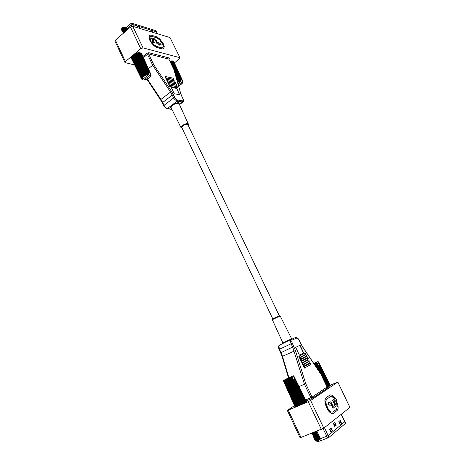 <?xml version="1.0" encoding="UTF-8"?>
<svg xmlns="http://www.w3.org/2000/svg" width="465" height="465" viewBox="0 0 465 465"><rect width="100%" height="100%" fill="white"/><g stroke="black" fill="none" stroke-linecap="round" stroke-linejoin="round"><path stroke-width="0.7" d="M187.976 124.823L186.773 124.277L184.128 125.108L182.094 126.561L181.856 127.741M172.48 105.253L171.556 106.107L171.05 105.788L173.416 103.986L173.718 104.462L172.48 105.253M151.544 42.757L154.072 45.547L156.676 47.32L162.314 48.924L163.756 48.656L164.285 46.703L163.203 43.536L159.884 39.095L156.961 36.915L151.323 35.16L149.899 35.201L149.038 36.845L149.933 40.1L150.712 40.327L149.974 37.624L150.782 36.224L157.315 37.903L159.733 39.705L161.93 42.42L163.232 45.215L163.395 46.703L162.953 47.633L161.628 47.831L156.292 46.302L154.136 44.826L152.049 42.518L151.392 42.879L153.921 45.669L156.525 47.447L162.169 49.046L163.68 48.715M150.364 36.485L151.596 36.322L156.443 37.735L159.542 39.787L162.733 44.332L163.232 46.018L162.878 47.692M149.521 35.456L148.91 36.659L149.108 38.467L149.782 40.228L150.712 40.327M124.951 62.543L114.977 41.176L115.43 40.164L125.422 61.566L124.98 62.595L134.664 64.926M174.439 62.938L180.106 57.98L170.016 37.578L180.077 57.869M132.775 26.313L143.046 47.924L140.732 48.662L130.467 27.028L131.456 26.447L132.775 26.313L170.016 37.578M169.028 84.961L176.77 86.513L177.026 85.839L176.624 85.339L168.83 83.758L168.51 83.869L169.028 84.961L169.289 84.275L168.888 83.77M168.336 83.502L176.078 85.078L176.34 84.409L175.939 83.909L168.161 82.305L167.813 82.41L168.336 83.502L168.592 82.822L168.191 82.311M167.638 82.049L175.392 83.648L175.648 82.973L175.253 82.474L167.441 80.846L167.115 80.957L167.638 82.049L167.894 81.363L167.499 80.858M166.941 80.59L174.701 82.212L174.962 81.544L174.567 81.044L166.749 79.393L166.418 79.503L166.941 80.59L167.202 79.91L166.801 79.405M166.249 79.137L174.015 80.788L174.27 80.12L173.881 79.614L166.052 77.94L165.726 78.05L166.249 79.137L166.505 78.457L166.11 77.951M169.731 86.42L177.461 87.949L177.717 87.275L177.316 86.775L169.527 85.217L169.202 85.322L169.731 86.42L169.987 85.734L169.58 85.223M165.552 77.69L173.329 79.358L173.584 78.69L173.195 78.19L165.389 76.493L165.034 76.603L165.552 77.69L165.813 77.01L165.418 76.498M163.947 105.846L163.959 105.375L173.648 97.923L170.794 92.396L152.671 65.193L153.746 64.711L171.806 91.82L175.2 98.278L177.316 100.004L177.328 100.847L176.822 101.149L174.23 98.917L173.648 97.923L174.77 97.534M173.846 69.459L180.682 93.273L173.846 69.459L168.853 59.107L174.026 69.616M157.664 33.846L156.6 31.87L132.665 24.558L131.409 24.941L126.48 29.272M125.893 27.947L130.839 23.587L131.822 23.25L155.839 30.632L156.769 31.998M181.025 84.427L181.559 83.991M178.938 85.612L179.56 85.322M180.036 85.066L180.618 84.711M177.613 82.352L181.001 81.236L171.568 60.915L180.519 80.718L180.147 81.41L179.67 80.893L170.393 61.113L170.062 61.194L179.414 80.945L179.118 81.689L178.514 81.265L175.561 75.045M176.037 76.742L178.252 81.358L178.072 82.107L177.485 81.91M182.826 81.392L182.652 81.95L182.786 81.206L173.73 61.467L182.722 81.137L182.1 83.433L178.572 85.763M172.335 60.909L180.56 78.289L172.579 60.938L171.719 61.153M171.271 60.95L170.393 61.113M180.833 80.834L171.568 60.915M172.602 60.956L180.571 78.3L172.579 60.938M173.358 61.194L172.724 61.217M173.358 61.177L181.269 78.475L173.346 61.171M173.172 61.089L181.123 78.73M181.85 83.706L182.297 83.194M182.478 82.973L182.762 82.508M182.838 82.229L182.931 81.764M180.623 78.573L181.129 78.416M179.763 78.521L171.818 61.136M179.862 78.498L180.368 78.271M124.329 28.045L124.649 27.528M125.463 27.627L124.986 27.121L123.684 26.924L121.836 28.167M121.615 28.882L121.964 28.01L122.987 27.365L124.405 27.156L125.201 27.545M124.754 27.051L122.312 27.697M121.917 28.545L124.178 27.505L125.155 27.708L125.504 28.313M125.323 27.848L125.306 28.185M122.033 29.795L122.307 28.929L123.504 28.226L124.765 28.045L125.626 28.441M125.748 28.743L125.73 29.08M122.336 29.446L124.335 28.429L125.864 28.911M125.899 29.44L125.719 29.847M122.452 30.69L122.731 29.824L123.928 29.126L125.19 28.94L126.05 29.336M122.591 30.975L123.272 29.888L125.178 29.295M122.876 31.585L123.08 30.8L124.353 30.022L125.614 29.836L126.474 30.231M123.173 31.254L125.608 30.19M123.301 32.486L124.126 31.213L126.201 30.754M125.172 31.649L123.835 31.899L125.806 31.097M123.696 32.945L124.794 31.98M124.806 31.405L124.399 31.591M121.923 29.975L121.429 29.586L121.597 28.911L123.405 27.702L125.416 27.609L126.044 28.603M122.347 30.87L121.853 30.487L122.016 29.812L123.835 28.598L125.678 28.452L126.468 29.498M122.772 31.765L122.312 31.469L122.359 30.841L124.039 29.574L126.021 29.33L126.899 30.144M123.196 32.66L122.69 31.98L123.649 30.882L125.352 30.225L126.713 30.306M123.225 33.352L123.702 32.056L125.777 31.126M123.399 29.807L124.103 29.487M149.219 77.829L149.794 77.341M142.586 55.765L151.102 74.859L150.765 75.144L150.898 74.365L141.412 53.277L150.811 74.295L150.439 74.807L150.712 76.062L149.341 77.731L146.876 79.16L144.162 79.893L143.557 78.655L144.121 79.811M144.522 79.788L145.283 79.66M145.76 79.544L146.492 79.312M146.998 79.108L147.696 78.788M148.172 78.527L148.823 78.12M141.639 78.876L142.493 79.515L142.348 77.992L143.609 76.545L145.714 75.26L148.841 74.354L138.942 52.65L138.611 52.679L148.289 73.778L148.132 74.336L147.818 74.528L147.353 73.958L137.64 52.847L137.28 52.934L147.079 74.028L146.952 74.65L146.086 74.342L136.262 53.26L135.896 53.405L145.818 74.464L145.708 75.196L144.842 74.9L134.902 53.87L134.559 54.056L144.586 75.057L144.586 75.812L143.697 75.586L133.658 54.62L133.356 54.841L143.621 76.481L142.738 76.365L132.606 55.469L132.374 55.701L142.854 77.196L142.011 77.132L131.816 56.37L142.342 77.94L141.593 77.899L131.374 57.218L142.127 78.579L141.482 78.556L131.31 58.177L141.534 78.748L142.214 79.131L141.738 79.155L132.473 60.514M139.791 52.655L148.416 71.209L140.07 52.685L138.942 52.65M141.412 53.277L141.122 53.306M141.534 53.423L142.54 55.672M131.31 58.177L132.391 60.345M131.485 57.788L131.275 57.991M131.816 56.916L131.374 57.218M131.676 56.591L141.924 77.376M132.374 55.701L131.828 56.358M133.356 54.841L132.606 55.469M134.559 54.056L133.658 54.62M135.896 53.405L134.902 53.87M137.28 52.934L136.262 53.26M138.611 52.679L137.64 52.847M140.099 52.708L148.44 71.238L140.07 52.685M140.971 52.981L140.232 53.004M140.75 52.859L149.108 71.686M150.096 77.08L150.538 76.516M150.718 76.266L150.986 75.772M151.044 75.446L151.102 74.917M148.521 71.517L149.067 71.348M148.841 74.354L139.238 52.888M147.655 71.43L148.201 71.192M272.31 319.67L272.548 319.007L276.082 317.176L279.616 315.659L280.192 315.909L272.31 319.67L282.889 342.949L291.596 338.793L292.078 339.043M329.79 395.058L325.454 398.267L324.855 400.568L325.169 403.789L327.197 409.014L329.22 411.81L331.353 413.42L333.289 413.513M330.377 396.407L331.9 396.604L334.411 398.61L334.637 397.72L333.196 396.139L331.411 395.023L330.156 394.925L326.256 397.511L325.238 399.191L325.052 400.487L325.855 405.48L328.371 410.45L331.551 413.344L333.481 413.437L337.648 410.002L338.125 408.27L338.061 405.957L336.41 400.65L335.689 401.115L336.939 404.812L337.02 407.979L336.212 409.473L332.713 412.112M294.508 405.614L287.312 410.415L288.224 410.142L300.971 437.443L300.03 437.664L287.318 410.426M321.391 429.428L308.243 401.719L310.649 400.499L323.803 428.166L300.971 437.443M337.805 382.032L349.924 407.392L337.805 382.032L330.336 385.125M296.501 338.014L295.374 337.514L296.763 337.526L298.367 338.898L302.57 346.954L298.995 339.962L296.961 337.979L292.072 340.107L291.718 341.444L292.223 343.182L291.073 343.734L290.387 341.072L291.026 339.531L279.529 345.059L278.855 346.297L279.494 349.256L279.076 349.459L278.506 347.524L278.884 345.617L283.9 342.961M299.629 358.038L300.5 358.416L300.262 359.346L299.629 358.038L305.726 354.807L306.58 355.173L306.365 356.08L300.314 359.317M300.466 359.782L301.332 360.16L301.093 361.096L300.466 359.782L306.545 356.516L307.406 356.882L307.196 357.788L301.151 361.061M301.303 361.532L302.169 361.904L301.936 362.84L301.303 361.532L307.371 358.23L308.225 358.596L308.022 359.503L301.994 362.805M302.14 363.281L303.006 363.653L302.773 364.589L302.14 363.281L308.196 359.945L309.051 360.311L308.847 361.218L302.837 364.548M302.977 365.031L303.843 365.403L303.604 366.344L302.977 365.031L309.022 361.665L309.876 362.032L309.673 362.938L303.686 366.298M298.797 356.295L299.663 356.672L299.425 357.602L298.797 356.295L304.9 353.098L305.761 353.464L305.54 354.371L299.472 357.573L305.546 354.365M303.814 366.78L304.68 367.158L304.441 368.1L303.814 366.78L309.847 363.38L310.707 363.746L310.51 364.653L304.529 368.048M316.636 367.71L314.799 363.938L314.904 363.322L315.747 363.508L320.943 374.331L302.57 346.954M292.223 343.182L295.316 350.261L305.708 383.747L299.059 386.56M336.41 400.65L335.881 401.039L337.317 406.119L336.677 409.13L332.812 412.077L331.295 411.967L329.534 410.636L327.854 408.322L326.168 403.998L325.907 401.33L326.395 399.412L330.941 396.256L332.609 396.825L334.411 398.61M283.964 342.414L283.853 342.984M286.684 341.618L286.55 341.171M319.595 439.047L328.092 435.641L344.873 421.714L341.322 414.234M345.454 423.441L328.761 437.565L320.49 440.82L317.153 441.75L316.595 441.064M315.816 440.878L316.584 441.07L318.42 440.291L319.379 439.646L319.67 438.797L315.985 440.157L315.107 439.681M315.136 440.297L315.125 440.657L316.316 440.436L319.67 438.821M316.659 439.134L319.6 437.704L319.077 438.449L316.084 439.617L314.509 439.559L314.712 438.844M319.595 437.704L318.967 437.588L315.433 438.983L314.555 438.512M314.003 437.338L314.881 437.815L318.42 436.426L319.06 436.542L318.525 437.28L315.439 438.466L313.933 438.373L314.16 437.675M313.503 437.245L318.513 435.385L318.095 436.042L314.886 437.292L313.381 437.205L313.613 436.507M317.868 435.257L314.567 436.594L313.736 436.652L313.451 436.17M317.647 434.787L314.003 436.187L312.829 436.036L313.061 435.345M317.316 434.089L313.892 435.449L313.189 435.484L312.904 435.002M316.095 434.066L313.241 435.037L312.259 434.851L312.515 434.176M316.764 432.921L313.34 434.281L312.637 434.316L312.352 433.833M316.212 431.758L316.857 431.88L316.549 432.462L315.264 433.089L313.055 433.822L311.695 433.671L312.027 433.113L314.689 432.497L316.101 431.508M315.77 440.872L315.078 440.64M319.612 437.739L314.613 439.588M319.06 436.565L314.055 438.419M315.13 435.571L317.897 434.205L315.276 435.519L312.951 436.077M316.549 432.456L317.409 433.049L317.159 433.241L312.399 434.909M316.851 431.898L311.846 433.74M283.534 380.945L283.778 380.329L283.563 381.056L295.112 406.974L283.592 380.998L283.958 380.312L283.871 380.928L295.496 406.939L284.016 380.945L284.452 380.132L296.496 406.631L284.743 380.655L285.243 379.812L297.304 406.323L297.629 406.189L285.754 380.248L286.231 379.37L298.606 405.782L298.983 405.614L286.957 379.702L287.393 378.841L287.986 379.208L300.065 405.125L300.46 404.939L288.288 379.085L288.579 378.277L289.358 378.574L301.57 404.411L301.965 404.219L289.649 378.434L289.8 377.685L290.666 377.911L303.023 403.678L303.389 403.492L290.916 377.127L291.846 377.313L304.325 402.986L304.627 402.812L291.857 376.679L283.807 380.277M297.257 406.334L285.388 380.143L297.304 406.323M285.202 379.632L292.003 376.243L293.764 376.08L306.476 401.568L293.863 376.133L293.171 375.842L293.799 376.046M293.223 375.819L285.237 379.457M306.243 401.789L294.99 379.446L306.243 401.783M304.627 402.812L292.003 376.981L304.662 402.783M303.389 403.492L304.325 402.986M301.965 404.219L303.023 403.678M300.46 404.939L301.57 404.411M298.983 405.614L300.065 405.125M297.629 406.189L298.606 405.782M296.496 406.631L297.24 406.288M284.528 380.678L296.222 406.724L284.487 380.603M295.659 406.898L296.193 406.66M283.871 380.928L295.496 406.939M295.176 406.98L295.455 406.869M306.214 401.714L306.476 401.568M305.586 402.161L306.11 401.894M305.604 402.231L294.304 379.847L305.61 402.219M304.639 402.742L305.377 402.376M294.99 379.446L294.49 379.736M293.171 375.918L306.249 401.783M294.304 379.847L293.584 380.196M317.729 361.724L313.776 363.45L317.636 361.758L318.508 361.933L330.452 385.427L318.176 361.677M321.065 374.348L327.412 387.281L327.738 387.107L316.002 363.403L315.921 362.816L316.816 362.967L328.586 386.653L328.86 386.502L316.816 362.421L313.991 363.764M314.02 363.81L315.369 365.821M330.272 385.607L319.525 365.019M328.86 386.502L316.961 362.677L328.889 386.479M327.738 387.107L328.586 386.653M329.714 385.927L330.162 385.694M329.726 385.991L319.083 365.321L329.731 385.979M328.871 386.432L329.528 386.113M319.682 364.978L319.246 365.228M319.083 365.321L318.444 365.635M188.093 125.073L188.034 124.376L187.104 124.143L184.361 124.911L181.85 126.66L181.466 127.515L181.972 127.991M182.024 128.096L181.176 127.788L180.931 127.038L182.786 125.143L186.017 123.725L187.744 123.585L188.354 123.969L179.013 103.567L176.712 103.323L173.718 104.462M171.556 106.107L171.039 107.601L180.955 127.503M171.201 107.921L170.411 107.148L171.05 105.788L167.057 108.671L165.203 107.682L163.779 105.747L162.436 102.91L162.715 102.486L164.407 105.962L166.168 107.927L167.452 108.537L171.829 109.194M168.969 59.084L169.452 58.369L169.109 57.939L168.853 59.107L148.614 53.934L153.746 64.711M148.87 52.708L146.609 53.434L147.481 54.295L148.614 53.934L148.87 52.708L169.109 57.939M160.721 99.708L160.942 99.376L162.715 102.486L172.364 95.034L173.41 94.703M177.316 100.004L182.925 100.911L183.35 100.452L183.187 99.086L183.599 100.946L182.96 102.033L177.055 101.207L173.416 103.986L177.95 102.608L179.112 102.91L179.275 104.067M183.036 98.993L180.472 93.035M182.629 100.911L182.431 102.05L179.403 104.346M162.616 103.032L146.905 79.201M147.318 78.992L160.942 99.376L171.492 91.343M181.693 96.203L180.682 93.273M146.086 74.342L145.812 74.452M144.842 74.9L144.58 75.045M305.72 399.929L310.911 397.732L310.951 398.906L313.3 397.715L312.085 397.139L310.911 397.732L304.47 384.195L292.671 347.07L281.063 352.569L282.505 356.306L282.121 356.614L288.486 377.836M327.058 387.014L328.058 387.537M291.038 339.526L286.632 341.647M295.374 337.514L291.067 339.514L295.374 337.514M292.2 340.025L291.055 339.52M293.822 346.524L292.671 347.07L291.073 343.734L279.494 349.256L281.063 352.569L280.639 352.766L282.127 356.632M295.409 350.552L282.505 356.306L288.91 377.638M290.672 377.929L290.945 377.789M289.358 378.574L289.649 378.434M287.992 379.225L288.288 379.085M286.684 379.829L286.957 379.702M314.543 364.118L314.817 363.985M188.145 125.178L188.354 123.969M178.583 85.798L179.101 85.583M179.449 85.421L180.147 85.049M180.484 84.851L181.094 84.427M181.408 84.188L181.885 83.758M182.164 83.473L182.478 83.078M182.699 82.718L182.844 82.386M171.614 60.938L180.839 80.84M122.01 28.446L121.801 28.661M124.475 27.487L124.178 27.505M122.219 29.562L122.429 29.347M124.905 28.382L124.608 28.4M122.638 30.469L122.847 30.248M125.335 29.283L125.039 29.301M123.056 31.37L123.266 31.149M125.771 30.179L125.469 30.196M123.475 32.277L123.684 32.05M144.162 79.893L144.813 79.817M145.249 79.73L145.987 79.532M146.405 79.393L147.173 79.091M147.568 78.905L148.294 78.515M148.666 78.283L149.294 77.847M149.637 77.568L150.114 77.12M150.416 76.783L150.712 76.37M150.939 75.946L151.061 75.609M141.953 77.452L131.671 56.625M141.569 78.114L131.316 57.451M302.599 346.785L320.995 374.209L327.168 386.996L328.116 387.531L327.779 387.647M282.889 342.949L282.772 343.501M317.955 434.229L317.647 434.792L318.496 435.374M317.403 433.06L317.095 433.63M317.944 434.205L317.322 434.089M311.719 433.467L311.887 433.159M315.032 440.436L315.264 440.012M283.842 380.248L283.586 380.51M293.427 375.801L293.049 375.848M306.511 401.51L305.697 399.883M295.112 406.974L294.392 405.352M318.037 361.66L317.711 361.729M143.046 47.924L179.781 57.66M158.652 42.524L159.024 43.297L157.484 42.861L155.705 39.165L151.34 37.898L153.13 41.629L149.829 40.693L150.346 41.763L154.415 42.914L152.63 39.188L155.45 39.996L157.228 43.704L159.536 44.355L159.908 45.128L161.163 44.355L158.652 42.524L158.786 43.228M152.723 39.38L155.298 40.124L157.083 43.826L159.385 44.477L159.757 45.25L161.163 44.355M149.829 40.693L150.195 41.891L154.415 42.914M151.34 37.898L152.892 41.559M125.422 61.566L132.362 55.719M132.723 55.411L133.316 54.917M133.676 54.608L140.732 48.662M115.43 40.164L130.467 27.028M143.435 57.666L147.481 54.295L152.671 65.193L148.37 68.71M179.711 94.761L176.595 88.263L171.143 87.193L174.288 93.761L179.711 94.761M179.484 94.721L176.595 88.263M176.444 88.385L171.225 87.356M151.41 31.951L150.794 30.673L152.77 31.277L153.38 32.55M138.181 27.952L137.553 26.639L139.64 27.272L140.261 28.58M152.77 31.277L153.008 32.434M152.997 32.41L151.398 31.928M139.64 27.272L139.884 28.464L138.169 27.923M180.914 81.323L177.967 83.619M178.304 84.816L182.39 81.642M181.059 78.422L173.096 61.095M180.298 78.294L172.248 60.932M180.071 81.404L170.638 61.252M180.217 81.369L170.783 61.229M180.513 80.893L171.184 60.979M179.786 81.038L170.457 61.118M179.031 81.695L175.096 73.406M179.188 81.642L174.834 72.464M179.42 81.142L174.148 70.029M178.641 81.404L175.456 74.685M177.961 82.136L176.979 80.09M178.118 82.067L176.706 79.131M178.264 81.555L176.154 77.167M181.164 78.818L182.478 81.549M182.728 81.253L173.666 61.456M180.246 79.562L181.205 78.806M148.748 74.447L142.557 79.469M144.255 79.811L150.439 74.807M148.998 71.36L140.663 52.865M147.515 71.43L139.093 52.888M148.12 71.209L139.698 52.673M148.649 73.935L138.994 52.673M147.812 74.522L137.931 53.01M147.975 74.493L138.093 52.981M148.283 73.976L138.518 52.714M147.486 74.133L137.716 52.853M146.673 74.836L136.669 53.336M146.847 74.778L136.838 53.277M147.085 74.237L137.192 52.981M146.243 74.516L136.35 53.254M145.522 75.301L135.396 53.847M145.69 75.225L135.565 53.766M145.836 74.679L135.821 53.463M145.004 75.063L134.995 53.841M144.435 75.9L134.205 54.504M144.586 75.807L134.356 54.411M144.621 75.272L134.495 54.114M143.865 75.737L133.751 54.585M143.493 76.58L133.17 55.271M143.621 76.475L133.298 55.166M143.528 75.975L133.316 54.899M142.895 76.487L132.694 55.422M142.755 77.295L132.368 56.085M142.848 77.19L132.461 55.974M142.627 76.742L132.356 55.759M142.168 77.266L131.903 56.3M142.278 77.998L142.127 77.696M141.726 78.015L131.432 57.154M141.61 78.684L131.316 57.933M144.15 79.875L143.557 78.655M151.096 74.906L150.939 74.54M149.155 71.79L150.532 74.714M150.805 74.4L141.343 53.266M148.085 72.685L149.195 71.784M349.924 407.392L323.803 428.166M337.66 382.172L310.649 400.499M330.795 403.579L333.033 408.229L336.276 405.846L334.033 401.202L336.288 399.551L335.649 398.238L332.661 400.348L334.905 404.998L333.097 406.346M335.649 398.238L332.859 400.266L335.102 404.916L333.126 406.398L330.865 401.714L329.203 402.923L328.534 402.016L327.947 404.69L330.127 405.335L329.848 404.265L330.964 403.451L333.225 408.148M330.865 401.714L329.179 402.876M308.243 401.719L299.007 405.602M286.533 379.632L298.53 405.805L297.757 406.131M297.286 406.329L288.224 410.142M295.67 347.372L299.402 355.167L303.709 352.918L300.012 345.228L295.67 347.372M299.396 355.155L303.523 353.005L299.832 345.315M328.732 401.94L327.947 404.69M328.145 404.608L330.324 405.253M334.759 426.382L333.399 423.539L334.823 422.394L336.178 425.219L334.759 426.382M330.929 432.031L329.546 429.137L331.01 427.951L332.382 430.828L330.929 432.031M340.159 424.406L338.811 421.604L340.188 420.482L341.531 423.272L340.159 424.406M331.01 427.951L331.469 429.689L332.382 430.828M330.278 430.671L331.469 429.689M331.301 429.329L330.103 430.311M334.823 422.394L335.277 424.103L336.178 425.219M335.108 423.749L333.951 424.69M334.12 425.045L335.277 424.103M340.188 420.482L340.636 422.174L341.531 423.272M340.473 421.825L339.357 422.737M339.526 423.086L340.636 422.174M293.037 375.952L285.26 379.446M283.917 380.207L291.718 376.708M294.92 379.481L306.034 401.934M293.688 376.011L306.423 401.603M283.58 380.847L295.24 406.962M283.999 380.713L295.74 406.863M285.109 379.87L297.106 406.34M284.737 380.422L296.589 406.59M286.254 379.37L298.391 405.823M286.091 379.44L298.228 405.893M285.737 379.986L297.728 406.143M287.422 378.836L299.704 405.248M287.242 378.917L299.524 405.329M286.946 379.446L299.082 405.567M287.829 379.033L299.977 405.16M288.66 378.248L301.093 404.597M288.48 378.336L300.907 404.684M288.265 378.83L300.553 404.893M289.178 378.394L301.477 404.451M289.887 377.65L302.465 403.922M289.712 377.737L302.285 404.009M289.608 378.185L302.047 404.172M290.486 377.754L302.924 403.725M291.02 377.086L303.715 403.26M290.863 377.167L303.558 403.347M290.887 377.551L303.447 403.451M291.665 377.156L304.22 403.033M293.706 380.132L304.767 402.673M294.223 379.888L305.284 402.423M294.897 379.434L293.508 380.05M317.804 361.776L313.852 363.56M313.922 363.665L316.671 362.427M319.618 365.013L330.092 385.735M318.403 361.834L330.4 385.462M317.932 361.741L319.519 365.008M314.375 363.95L315.043 365.339M315.014 363.275L318.665 370.733M314.851 363.357L317.921 369.623M314.776 363.758L316.909 368.117M315.578 363.363L320.6 373.622M316.043 362.764L328.023 386.915M315.898 362.834L327.877 386.99M315.944 363.182L327.79 387.078M316.648 362.822L328.493 386.7M318.537 365.589L328.964 386.386M319.013 365.362L329.441 386.153M319.56 364.99L318.38 365.513M142.918 56.515L146.609 53.434M155.822 30.626L157.513 33.8M131.967 23.279L133.711 26.598M126.201 27.65L127.172 29.905M130.77 23.645L131.938 26.307M310.951 398.906L306.208 400.906M328.255 387.612L313.3 397.715M305.708 383.747L312.085 397.139L327.087 387.072L320.943 374.331M328.941 437.437L324.465 427.637M345.495 423.551L341.217 414.315M327.68 438.1L323.076 428.625M321.414 440.5L316.909 431.189M320.49 440.82L319.554 439.163M317.537 441.669L317.101 440.901M187.796 124.446L279.285 315.764M181.676 127.364L272.769 318.868M183.041 101.98L179.537 104.637M166.993 108.665L171.934 109.403M181.85 96.302L183.187 99.086M121.906 27.999L121.714 28.359M306.371 356.074L300.285 359.335M307.196 357.788L301.122 361.078M308.022 359.497L301.965 362.822M308.853 361.212L302.802 364.572M309.678 362.933L303.645 366.321M310.51 364.653L304.488 368.077M279.07 349.459L280.639 352.766M280.192 315.909L291.631 338.782M345.571 423.452L344.902 421.645M319.531 438.762L319.31 438.297M318.978 437.594L318.757 437.129M318.426 436.426L318.205 435.955M317.322 434.095L317.101 433.624"/></g></svg>

